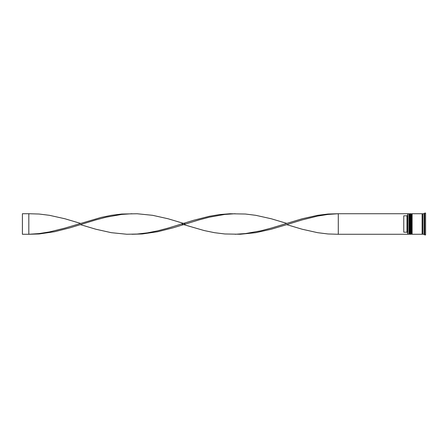 <?xml version="1.0" encoding="UTF-8"?>
<svg xmlns="http://www.w3.org/2000/svg" width="448" height="448" viewBox="0 0 448 448"><rect width="100%" height="100%" fill="white"/><g stroke="black" fill="none" stroke-linecap="round" stroke-linejoin="round"><path stroke-width="0.67" d="M409.679 234.27L409.808 213.73L409.679 234.27L409.293 233.89L409.293 214.11L409.293 233.89L408.906 234.27L408.906 213.73L407.753 213.73L407.753 234.27L408.906 234.27M411.606 234.27L411.734 213.73L411.606 234.27L411.219 233.89L411.219 214.11L411.219 233.89L410.833 234.27L410.833 213.73L410.189 213.73L410.189 234.27L410.833 234.27M338.285 234.27L407.624 234.27L407.624 213.73L338.285 213.73L338.285 234.27L327.97 233.968L317.654 232.686L302.182 229.236L286.703 224.644L271.23 229.236L255.758 232.686L240.285 234.248L224.812 233.968L214.497 232.686L204.182 230.558L181.502 224M424.06 234.27L422.778 234.27L422.778 213.73L424.06 213.73L424.06 234.27L424.698 234.914L425.6 234.914L425.6 213.086L424.698 213.086L424.698 234.914M412.115 224L412.115 234.27L422.134 234.27L422.134 213.73L412.115 213.73L412.115 224M406.98 215.807L403.771 215.807L403.771 232.193L406.98 232.193L406.98 215.807L407.624 215.163M407.624 232.837L406.98 232.193M286.703 224.644L302.182 219.906L317.654 216.065L327.97 214.43L338.285 213.73L327.97 214.032L317.654 215.314L302.182 218.764L271.23 228.094L260.915 230.81L245.442 233.57L235.127 234.27M185.601 224L168.078 218.764L152.606 215.314L137.133 213.752L121.66 214.032L111.345 215.314L101.03 217.442L64.926 228.094L49.454 231.935L39.138 233.57L28.818 234.27L28.818 213.73L39.138 214.032L49.454 215.314L64.926 218.764L80.399 223.356M131.975 213.73L121.66 214.43L106.187 217.19L95.872 219.906L70.084 227.786L54.611 231.717L39.138 233.968L28.818 234.27L22.4 234.27L22.4 213.73L28.818 213.73M286.703 223.356L271.23 218.764L255.758 215.314L245.442 214.032L229.97 213.752L219.654 214.553L209.339 216.283L193.866 220.214L168.078 228.094L157.763 230.81L147.448 232.859L137.133 234.046L126.818 234.248L111.345 232.686L95.872 229.236L80.399 224.644M235.127 213.73L224.812 214.43L209.339 217.19L199.024 219.906L173.236 227.786L157.763 231.717L142.29 233.968L131.975 234.27M409.808 234.27L410.189 233.89M409.808 213.73L410.189 214.11M409.679 213.73L409.293 214.11L408.906 213.73M411.734 234.27L412.115 233.89M411.734 213.73L412.115 214.11M411.606 213.73L411.219 214.11L410.833 213.73M422.134 234.209L422.453 233.89L422.778 234.209M422.134 213.791L422.453 214.11L422.778 213.791M424.06 213.73L424.698 213.086"/></g></svg>
